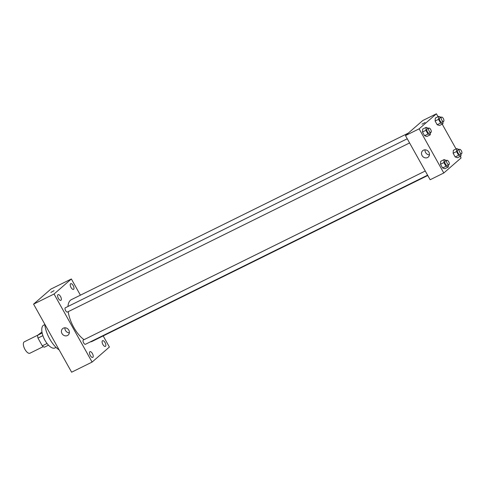 <?xml version="1.0" encoding="UTF-8"?>
<svg xmlns="http://www.w3.org/2000/svg" width="486" height="486" viewBox="0 0 486 486"><rect width="100%" height="100%" fill="white"/><g stroke="black" fill="none" stroke-linecap="round" stroke-linejoin="round"><path stroke-width="0.73" d="M37.695 335.2L24.3 341.822A6.354 2.788 63.7 0 0 24.616 348.754A6.354 2.788 63.7 0 0 29.932 353.219L43.248 346.633M47.051 343.487L42.294 345.838L37.969 338.092A8.201 3.602 63.7 0 1 37.616 335.267L41.966 331.981M42.294 345.838A8.201 3.602 63.7 0 0 44.299 347.223L48.479 345.163M45.35 340.965A8.475 3.718 -116.3 0 1 43.4 337.011M42.896 335.656L37.969 338.092M42.161 333.025L37.616 335.267M56.048 347.399L54.936 347.952A12.715 5.583 -116.3 0 1 44.299 339.028A12.715 5.583 -116.3 0 1 43.667 325.158L44.779 324.605M59.146 349.89A20.126 8.833 -116.3 0 1 44.724 324.083M103.184 335.917L109.393 347.034L92.097 362.082L71.618 372.203L33.577 304.139L50.878 289.091L71.357 278.97L80.415 295.178M58.399 298.447A3.177 1.397 63.7 0 0 60.884 300.354A3.177 1.397 63.7 0 0 60.726 296.885A3.177 1.397 63.7 0 0 58.071 294.656A3.177 1.397 63.7 0 0 58.399 298.447M90.268 355.473A3.177 1.397 63.7 0 0 92.759 357.38A3.177 1.397 63.7 0 0 92.601 353.917A3.177 1.397 63.7 0 0 89.94 351.682A3.177 1.397 63.7 0 0 90.268 355.473M102.892 344.489A3.177 1.397 63.7 0 0 105.383 346.397A3.177 1.397 63.7 0 0 105.225 342.928A3.177 1.397 63.7 0 0 102.57 340.698A3.177 1.397 63.7 0 0 102.892 344.489M71.023 287.463A3.177 1.397 63.7 0 0 73.514 289.37A3.177 1.397 63.7 0 0 73.356 285.902A3.177 1.397 63.7 0 0 70.695 283.672A3.177 1.397 63.7 0 0 71.023 287.463M92.097 362.082L54.055 294.018L33.577 304.139M68.812 330.158A4.24 3.785 49 0 1 68.18 335.042A4.24 3.785 49 0 1 62.548 334.332A4.24 3.785 49 0 1 62.615 328.651A4.24 3.785 49 0 1 68.812 330.158M69.346 332.837A4.24 3.785 49 0 1 64.96 327.801M54.055 294.018L71.357 278.97M50.848 292.463L54.086 290.652M407.25 138.783L65.349 307.772A2.381 1.045 63.7 0 0 65.598 310.609A2.381 1.045 63.7 0 0 67.463 312.036A2.381 1.045 63.7 0 0 67.56 311.969M425.262 171.011L83.367 340A2.381 1.045 63.7 0 0 83.264 340.066A2.381 1.045 63.7 0 0 83.61 342.837A2.381 1.045 63.7 0 0 85.475 344.27L427.589 175.173M408.325 133.103L71.399 299.631A23.304 10.23 63.7 0 0 67.967 306.478M68.204 311.672A23.304 10.23 63.7 0 0 84.048 339.665M90.287 341.889A23.304 10.23 63.7 0 0 92.054 341.421L427.765 175.489M460.224 156.389L461.093 157.944L443.797 172.992L430.14 179.741L405.47 135.588L422.765 120.54L436.416 113.797L438.056 116.725M442.211 124.161L456.068 148.953M430.438 132.635L430.274 134.804L426.866 136.487L424.564 135.728L422.486 132.01L422.711 129.057L426.119 127.368L428.506 128.28M461.08 153.88L460.916 156.049L457.502 157.731L455.2 156.972L453.122 153.254L453.347 150.302L456.761 148.613L459.142 149.524M443.797 172.992L419.12 128.845L436.416 113.797M443.068 121.646L442.904 123.815L439.49 125.503L437.187 124.744L435.11 121.026L435.335 118.068L438.749 116.385L441.13 117.29M448.45 164.863L448.286 167.032L444.878 168.721L442.576 167.956L440.498 164.238L440.723 161.285L444.131 159.596L446.519 160.508M419.12 128.845L405.47 135.588M427.54 157.549A4.24 3.785 49 0 1 422.328 155.97A4.24 3.785 49 0 1 422.705 150.672A4.24 3.785 49 0 1 428.336 151.389A4.24 3.785 49 0 1 428.263 157.069A4.24 3.785 49 0 1 427.54 157.549M422.006 124.167L425.122 122.521L422.006 124.167M429.43 154.864A4.24 3.785 49 0 1 425.05 149.822M448.286 167.032L445.99 166.273L443.912 162.555L444.131 159.596M446.865 160.337A2.381 1.045 63.7 0 0 446.98 162.931A2.381 1.045 63.7 0 0 448.973 164.608A2.381 1.045 63.7 0 0 449.076 164.541A2.381 1.045 63.7 0 0 448.791 161.887A2.381 1.045 63.7 0 0 446.865 160.337L445.158 161.182A2.381 1.045 63.7 0 0 445.273 163.776A2.381 1.045 63.7 0 0 447.266 165.453A2.381 1.045 63.7 0 0 447.369 165.38M444.878 168.721L442.576 167.956L440.498 164.238L440.723 161.285M445.99 166.273L442.576 167.956M443.912 162.555L440.498 164.238M430.274 134.804L427.978 134.039L425.9 130.321L426.119 127.368M428.852 128.104A2.381 1.045 63.7 0 0 428.968 130.704A2.381 1.045 63.7 0 0 430.961 132.374A2.381 1.045 63.7 0 0 431.064 132.307A2.381 1.045 63.7 0 0 430.778 129.659A2.381 1.045 63.7 0 0 428.852 128.104L427.145 128.948A2.381 1.045 63.7 0 0 427.261 131.548A2.381 1.045 63.7 0 0 429.253 133.219A2.381 1.045 63.7 0 0 429.357 133.152M426.866 136.487L424.564 135.728L422.486 132.01L422.711 129.057M427.978 134.039L424.564 135.728M425.9 130.321L422.486 132.01M460.916 156.049L458.614 155.283L456.536 151.565L456.761 148.613M459.489 149.354A2.381 1.045 63.7 0 0 459.61 151.948A2.381 1.045 63.7 0 0 461.597 153.619A2.381 1.045 63.7 0 0 461.7 153.552A2.381 1.045 63.7 0 0 461.421 150.903A2.381 1.045 63.7 0 0 459.489 149.354L457.782 150.192A2.381 1.045 63.7 0 0 457.903 152.792A2.381 1.045 63.7 0 0 459.896 154.463A2.381 1.045 63.7 0 0 459.993 154.396M457.502 157.731L455.2 156.972L453.122 153.254L453.347 150.302M458.614 155.283L455.2 156.972M456.536 151.565L453.122 153.254M442.904 123.815L440.602 123.055L438.524 119.337L438.749 116.385M441.476 117.12A2.381 1.045 63.7 0 0 441.592 119.72A2.381 1.045 63.7 0 0 443.584 121.391A2.381 1.045 63.7 0 0 443.688 121.324A2.381 1.045 63.7 0 0 443.408 118.669A2.381 1.045 63.7 0 0 441.476 117.12L439.769 117.964A2.381 1.045 63.7 0 0 439.891 120.564A2.381 1.045 63.7 0 0 441.877 122.235A2.381 1.045 63.7 0 0 441.981 122.168M439.49 125.503L437.187 124.744L435.11 121.026L435.335 118.068M440.602 123.055L437.187 124.744M438.524 119.337L435.11 121.026M409.577 142.945L67.463 312.036M448.973 164.608L447.266 165.453M430.961 132.374L429.253 133.219M461.597 153.619L459.896 154.463M443.584 121.391L441.877 122.235"/></g></svg>
